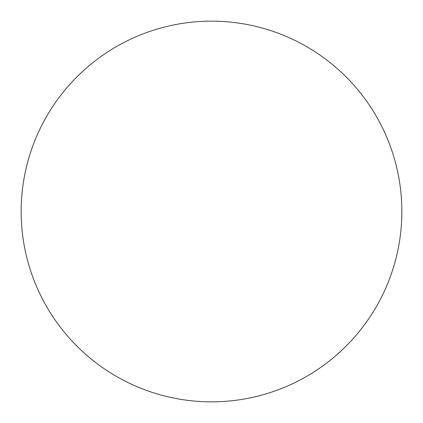 <?xml version="1.0" encoding="UTF-8"?>
<svg xmlns="http://www.w3.org/2000/svg" width="423" height="423" viewBox="0 0 423 423"><rect width="100%" height="100%" fill="white"/><g stroke="black" fill="none" stroke-linecap="round" stroke-linejoin="round"><path stroke-width="0.63" d="M401.85 211.5A190.35 190.35 0 0 1 211.5 401.85A190.35 190.35 0 0 1 21.15 211.5A190.35 190.35 0 0 1 211.5 21.15A190.35 190.35 0 0 1 401.85 211.5"/></g></svg>
